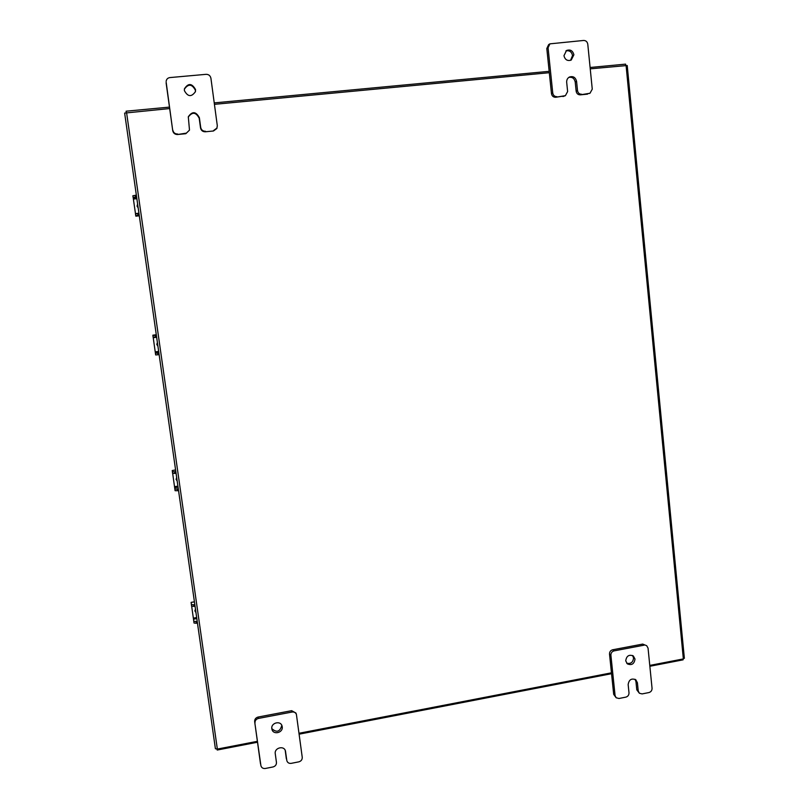 <?xml version="1.0" encoding="UTF-8"?>
<svg xmlns="http://www.w3.org/2000/svg" width="809" height="809" viewBox="0 0 809 809"><rect width="100%" height="100%" fill="white"/><g stroke="black" fill="none" stroke-linecap="round" stroke-linejoin="round"><path stroke-width="1.21" d="M137.631 204.08L137.065 206.153L138.167 207.852M137.641 204.192L137.075 206.204M135.406 197.093L133.131 197.497L132.878 195.758L135.154 195.353L135.406 197.093L136.61 196.961M132.878 195.758L133.252 198.104L136.721 197.73M135.841 216.175L139.3 215.791L135.73 215.7L135.487 213.96L138.966 213.445M137.763 213.576L138.015 215.315L139.209 215.184M138.015 215.315L135.73 215.7L135.487 213.96M135.154 195.353L136.367 195.222M135.518 213.93L133.252 198.104M684.202 658.101L683.352 658.92L649.769 665.423M611.452 672.835L299.006 733.278M257.393 741.327L217.348 749.073L215.406 748.74L124.637 113.088L169.668 108.558M214.425 104.331L549.301 72.709M590.236 68.846L627.218 65.509L684.363 658.304M683.008 658.991L683.089 659.841L649.86 666.272M611.543 673.695L299.128 734.178M257.515 742.227L217.206 750.034L217.075 749.114M126.285 112.653L126.083 111.197L169.465 107.112M214.233 102.895L549.159 71.334M590.105 67.481L625.59 64.133L625.721 65.489M195.465 609.086L194.908 610.947L195.96 612.585M194.888 610.734L195.899 612.14M193.897 606.376L191.622 606.184L191.389 604.566L193.664 604.758L193.897 606.376L195.05 606.174M191.622 606.184L191.116 602.371L194.433 601.886M196.081 621.636L196.314 623.243L194.039 623.031L193.806 621.423L197.224 621.433M194.039 623.031L191.682 606.285M196.314 623.243L197.457 623.041M193.664 604.758L194.817 604.566M565.885 50.927C569.425 50.209 571.65 51.746 572.539 55.528L570.547 60.351M573.884 54.79L571.235 60.048C567.473 61.272 565.046 59.826 563.964 55.71L566.522 50.502C570.315 49.197 572.772 50.623 573.884 54.79M562.963 96.554L565.4 95.654L555.652 97.272C553.346 97.262 551.95 96.038 551.475 93.622L546.803 48.52L548.644 44.616L549.918 43.848L548.067 47.761L546.803 48.52M564.278 95.958L555.652 97.272M549.918 43.848L583.623 40.46C585.918 40.501 587.304 41.744 587.779 44.171L592.259 89.152L589.994 93.247L580.296 94.845C578.01 94.825 576.625 93.611 576.16 91.205L575.219 82.012C574.39 78.372 572.256 76.835 568.818 77.391M551.475 93.622L552.749 93.015L548.067 47.761M587.546 94.137L580.296 94.845M588.932 93.531L589.994 93.247M552.749 93.015C553.225 95.432 554.63 96.655 556.936 96.675M565.4 95.654L567.625 91.559L566.684 82.326C566.553 79.909 567.483 78.129 569.455 77.007C573.176 75.894 575.543 77.351 576.574 81.375L577.505 90.588C577.98 93.005 579.365 94.228 581.651 94.249M632.547 655.482L633.558 657.919C633.073 662.338 630.787 664.108 626.692 663.208M635.004 659.042C634.236 663.997 631.677 665.605 627.349 663.865L625.731 660.822C626.479 655.907 629.008 654.279 633.336 655.957L635.004 659.042M638.24 691.017L639.393 693.252L636.784 689.804L638.24 691.017L637.411 682.776L635.844 679.793C631.505 678.013 628.947 679.621 628.158 684.596L628.997 692.838C629.008 695.062 627.956 696.488 625.842 697.136L618.986 698.491L616.165 697.762L613.687 694.355L609.511 654.076C609.501 651.832 610.552 650.406 612.676 649.779L642.7 644.085L646.704 645.703L642.7 644.085M612.676 649.779L614.071 650.881L644.176 645.157M613.687 694.355L615.083 695.588L610.896 655.189L609.511 654.076M646.704 645.703L648.049 648.11L652.054 688.287C652.064 690.502 651.012 691.928 648.919 692.565L642.113 693.91L639.393 693.252M614.071 650.881C611.948 651.508 610.886 652.944 610.896 655.189M615.083 695.588L616.165 697.762M636.784 689.804L635.955 681.593L635.045 679.287M184.351 89.212C188.305 83.59 191.986 83.924 195.394 90.224L195.373 91.902M195.545 89.566L195.465 91.579C191.511 97.252 187.819 96.918 184.371 90.588L184.401 88.879C188.214 82.902 191.925 83.125 195.545 89.566M185.807 133.707L189.488 130.118L185.807 133.707L177.565 134.516C174.966 134.516 173.348 133.242 172.742 130.684L166.128 82.963M185.918 133.202L177.565 134.516M166.138 81.365C166.452 79.191 167.696 77.937 169.86 77.583L206.113 74.327C208.712 74.357 210.32 75.662 210.916 78.24L217.318 125.81L216.812 128.53L213.475 130.987L205.314 131.786C202.725 131.786 201.138 130.512 200.531 127.964L199.206 118.245C195.94 112.067 192.289 111.672 188.254 117.072M172.742 130.684L166.169 82.285M213.475 130.987L205.314 131.786M213.687 130.461L217.034 128.004M172.813 130.158C173.429 132.727 175.037 134.011 177.656 134.011M189.488 130.118L188.305 116.789C192.239 111.076 195.92 111.379 199.368 117.679L200.703 127.438C201.299 129.986 202.907 131.27 205.496 131.27M281.805 725.36C280.005 731.821 276.678 732.914 271.824 728.626M282.22 726.755C283.312 732.742 273.29 735.29 271.955 729.354L271.834 728.747C270.752 722.811 280.632 720.212 282.068 726.037L282.22 726.755M286.791 760.349L285.466 751.025C284.08 745.19 274.17 747.799 275.262 753.725L276.445 762.391C276.526 764.727 275.384 766.254 273.027 766.952L265.352 768.469C263.077 768.732 261.6 767.832 260.923 765.769L254.653 721.608C254.572 719.262 255.725 717.735 258.091 717.047L291.675 710.676L295.942 713.042L296.407 714.408C295.629 712.577 294.203 711.789 292.12 712.031L291.675 710.676M258.091 717.047L258.435 718.432L292.12 712.031M260.518 763.939L254.653 721.608M296.407 714.408L302.242 757.305C302.313 759.631 301.181 761.148 298.845 761.845L291.22 763.352C289.066 763.605 287.62 762.776 286.892 760.854M258.435 718.432C256.059 719.12 254.906 720.647 254.987 723.013M286.356 758.852L285.203 750.307M176.665 477.472L176.109 479.393L177.181 481.062M176.089 479.221L177.141 480.799M174.896 473.407L172.62 473.407L172.378 471.758L174.663 471.758L174.896 473.407L176.069 473.235M172.62 473.407L172.246 470.504M177.131 489.061L177.373 490.719L175.088 490.689L174.855 489.041L178.304 488.889M175.088 490.689L172.671 473.467M177.373 490.719L178.536 490.537M174.663 471.758L175.826 471.576M157.391 342.51L156.825 344.452L157.917 346.181M156.815 344.29L157.907 346.1M155.409 337.019L153.123 337.211L152.881 335.523L155.166 335.32L155.409 337.019L156.592 336.868M153.123 337.211L152.871 335.179L156.289 334.734L152.871 335.179M157.694 353.078L157.937 354.767L155.662 354.939L155.419 353.25L158.888 352.926M155.662 354.939L153.164 337.232M157.937 354.767L159.12 354.615M155.166 335.32L156.349 335.169M135.477 213.596L138.936 213.212M136.863 198.711L133.394 199.075M124.637 113.088L215.406 748.74M683.352 658.92L626.085 65.458M126.578 112.623L217.348 749.073M196.83 618.622L193.523 619.198M193.371 618.127L196.678 617.55M575.219 82.012L576.574 81.375M576.16 91.205L577.505 90.588M635.955 681.593L637.411 682.776M199.206 118.245L199.368 117.679M200.531 127.964L200.703 127.438M285.233 750.388L285.607 751.703M178.051 487.16L174.704 487.675M175.604 469.999L172.236 470.504L175.593 469.968M174.562 486.664L177.909 486.158M158.797 352.34L155.389 352.795M155.267 351.854L158.665 351.409M156.643 337.272L153.235 337.707M194.423 601.805L191.116 602.371"/></g></svg>
